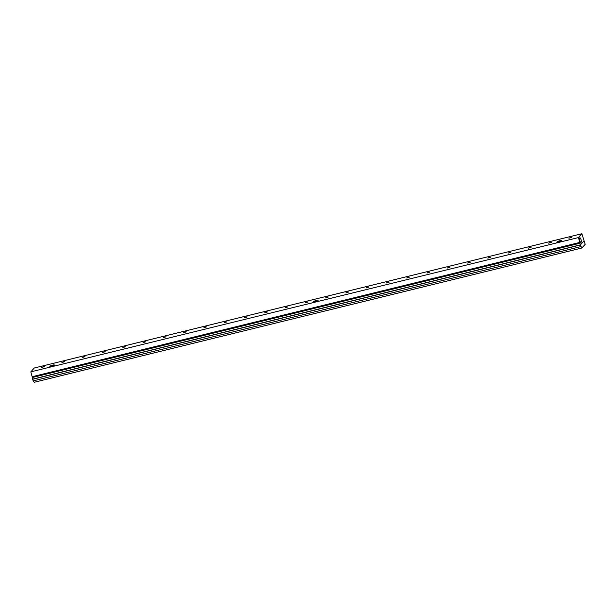 <?xml version="1.0" encoding="UTF-8"?>
<svg xmlns="http://www.w3.org/2000/svg" width="616" height="616" viewBox="0 0 616 616"><rect width="100%" height="100%" fill="white"/><g stroke="black" fill="none" stroke-linecap="round" stroke-linejoin="round"><path stroke-width="0.92" d="M43.374 366.689L44.406 366.643L41.634 367.513L43.374 366.689M63.648 361.715L64.688 361.669L61.916 362.539L63.648 361.715M83.93 356.741L84.969 356.695L82.198 357.565L83.93 356.741M104.212 351.767L105.251 351.721L102.472 352.591L104.212 351.767M124.494 346.793L125.525 346.754L122.753 347.616L124.494 346.793M144.775 341.826L145.807 341.78L143.035 342.65L144.775 341.826M165.057 336.852L166.089 336.806L163.317 337.676L165.057 336.852M185.339 331.878L186.371 331.832L183.599 332.702L185.339 331.878M205.621 326.904L206.653 326.857L203.881 327.727L205.621 326.904M225.903 321.929L226.934 321.883L224.162 322.753L225.903 321.929M246.184 316.955L247.216 316.909L244.444 317.779L246.184 316.955M266.459 311.981L267.498 311.942L264.726 312.805L266.459 311.981M286.74 307.014L287.78 306.968L285.008 307.838L286.74 307.014M307.022 302.04L308.062 301.994L305.282 302.864L307.022 302.04M327.304 297.066L328.336 297.02L325.564 297.89L327.304 297.066M347.586 292.092L348.618 292.046L345.846 292.916L347.586 292.092M367.868 287.118L368.899 287.071L366.127 287.942L367.868 287.118M388.149 282.143L389.181 282.097L386.409 282.967L388.149 282.143M408.431 277.169L409.463 277.131L406.691 277.993L408.431 277.169M428.713 272.203L429.745 272.156L426.973 273.027L428.713 272.203M448.995 267.228L450.027 267.182L447.255 268.052L448.995 267.228M469.269 262.254L470.308 262.208L467.536 263.078L469.269 262.254M489.551 257.28L490.59 257.234L487.818 258.104L489.551 257.28M509.832 252.306L510.872 252.26L508.092 253.13L509.832 252.306M530.114 247.332L531.146 247.285L528.374 248.156L530.114 247.332M550.396 242.358L551.428 242.319L548.656 243.181L550.396 242.358M570.678 237.391L571.71 237.345L568.938 238.215L570.678 237.391M559.728 240.771A2.402 0.462 162.6 0 1 561.438 240.694A2.402 0.462 162.6 0 1 559.282 241.857A2.402 0.462 162.6 0 1 556.856 242.134A2.402 0.462 162.6 0 1 559.728 240.771M316.355 300.446A2.402 0.462 162.6 0 1 318.064 300.377A2.402 0.462 162.6 0 1 315.908 301.532A2.402 0.462 162.6 0 1 313.482 301.809A2.402 0.462 162.6 0 1 316.355 300.446M52.699 365.096A2.402 0.462 162.6 0 1 54.408 365.026A2.402 0.462 162.6 0 1 52.26 366.181A2.402 0.462 162.6 0 1 49.827 366.458A2.402 0.462 162.6 0 1 52.699 365.096M581.111 242.35A2.402 0.731 -103.8 0 1 580.98 242.435A2.402 0.731 -103.8 0 1 579.695 240.279A2.402 0.731 -103.8 0 1 579.833 237.776A2.402 0.731 -103.8 0 1 581.057 239.693A2.402 0.731 -103.8 0 1 581.111 242.35M30.8 371.864L32.848 379.11L580.434 244.837L584.091 240.794L581.881 233.726L34.288 368.006L30.8 371.864L578.385 237.591L579.895 242.404L32.309 376.684M579.895 242.404L579.933 243.235L32.348 377.508M579.933 243.235L580.434 244.837M581.881 233.726L578.385 237.591M584.091 240.787L585.2 244.321L581.874 247.994L580.272 245.022L584.091 240.787M580.773 246.623L33.187 380.896L34.288 382.274L581.874 247.994M33.187 380.896L32.687 379.294L580.272 245.022"/></g></svg>
